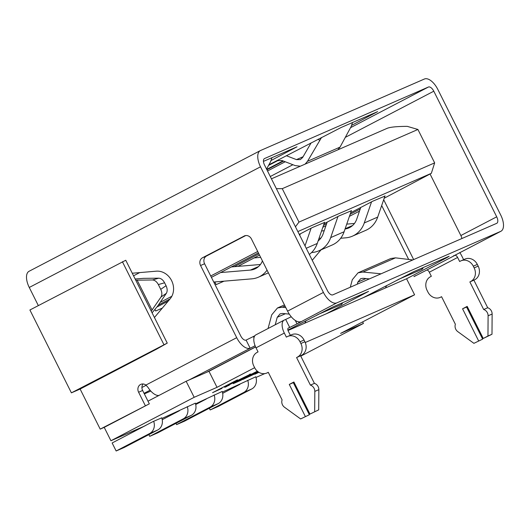 <?xml version="1.0" encoding="UTF-8"?>
<svg xmlns="http://www.w3.org/2000/svg" width="530" height="530" viewBox="0 0 530 530"><rect width="100%" height="100%" fill="white"/><g stroke="black" fill="none" stroke-linecap="round" stroke-linejoin="round"><path stroke-width="0.79" d="M258.898 372.312L254.817 374.246L258.772 372.239M161.955 418.468L195.331 403.178M195.537 403.814L222.196 391.458M222.401 392.094L255.778 376.803M255.983 377.44L264.788 373.597M305.253 342.512L414.592 294.799L340.591 333.41L363.428 323.446L300.788 356.133M161.749 417.832L153.084 421.549L143.835 426.378L110.922 440.735L194.179 397.301L217.008 387.337L254.652 367.694M258.587 372.12L243.018 379.394L257.891 371.629M257.5 371.318L237.533 381.574L242.939 379.208L240.401 380.533L233.193 383.68L257.335 371.172M226.403 386.211L226.595 386.582C223.09 388.066 224.799 386.999 231.703 383.382L250.816 373.988L233.697 382.494C228.258 385.337 226.82 386.224 229.377 385.151L224.667 387.311M249.961 374.71L249.69 374.16M227.734 385.138L227.999 385.668L229.377 385.151M216.889 390.577L221.971 388.364L212.55 392.69L237.48 379.838L216.83 390.458M363.428 323.446L362.652 321.902M258.388 252.843L211.404 277.356M170.044 298.933L158.351 305.035M154.992 309.573L155.701 310.991L162.352 308.089M234.273 266.683L258.885 253.844M324.486 222.481L312.342 227.555L299.264 234.379M259.528 255.115L237.937 266.378M299.761 235.38L300.311 233.836M160.179 302.365L171.833 296.277M210.721 275.991L257.706 251.478M349.422 216.353L359.506 211.099M384.21 198.207L431.341 173.323L434.653 162.882L298.98 222.083L282.252 188.673L417.918 129.472L434.653 162.882M297.853 231.57L431.341 173.323M324.055 223.74L339.207 215.836L351.35 210.761M326.646 223.653L323.525 225.283M322.849 227.237L325.97 225.608M350.681 212.715L372.789 201.181L384.932 196.107M360.228 208.999L350.144 214.259M417.918 129.472L407.292 126.365C397.016 126.405 390.305 127.054 387.172 128.32L271.44 178.815M282.252 188.673L276.375 188.673M298.98 222.083L295.455 226.787M214.809 281.947L216.147 284.617L224.044 281.172M110.922 440.735L104.231 427.372L149.327 403.84L100.203 429.128L80.123 389.04L71.398 392.849L29.905 309.99L125.762 260.256L167.255 343.115L71.398 392.849M144.339 393.883L150.798 391.067M194.179 397.301L186.143 381.262L208.979 371.298L255.612 346.971M217.008 387.337L208.979 371.298M186.143 381.262L147.989 401.17M288.022 330.488L406.563 278.76L414.592 294.799M163.896 344.586L122.403 261.727M167.255 343.115L156.602 349.131L80.123 389.04M247.298 377.161L258.474 372.047M258.017 371.722L247.358 377.281M222.176 391.398A10.467 9.123 66.4 0 1 218.188 403.608L184.652 421.098L176.596 424.616L210.125 407.119A10.467 9.123 66.4 0 0 214.12 394.916M176.596 424.616L175.96 423.344M206.389 398.904A1.497 1.305 66.4 0 1 206.11 399.103L195.716 404.529M149.732 436.342L183.261 418.846L191.323 415.328L157.788 432.825L149.732 436.342L148.864 434.613M179.524 410.624A1.497 1.305 66.4 0 1 179.246 410.823L162.233 419.7M187.256 406.642A10.467 9.123 66.4 0 1 183.261 418.846M195.312 403.125A10.467 9.123 66.4 0 1 191.323 415.328M255.758 376.75A10.467 9.123 66.4 0 1 251.77 388.954L218.234 406.45L210.178 409.962L243.707 392.472A10.467 9.123 66.4 0 0 247.702 380.262M210.178 409.962L209.31 408.233M239.971 384.25A1.497 1.305 66.4 0 1 239.692 384.449L222.686 393.326M116.149 450.99L149.679 433.5L157.741 429.982L124.205 447.479L116.149 450.99L112.135 442.974L145.664 425.477A1.497 1.305 66.4 0 0 145.942 425.279M153.673 421.29A10.467 9.123 66.4 0 1 149.679 433.5M161.73 417.779A10.467 9.123 66.4 0 1 157.741 429.982M260.416 264.503L231.391 266.928M262.43 260.906A17.94 15.642 66.4 0 1 254.811 268.975A17.94 15.642 66.4 0 1 250.432 270.075L220.573 272.566M267.054 270.154A26.917 23.459 66.4 0 1 258.395 277.197A26.917 23.459 66.4 0 1 251.836 278.846L213.749 282.026M168.242 301.08L157.059 306.916M169.958 299.033L158.291 305.121M260.654 257.375L254.155 257.918M324.579 222.216L317.251 243.462A26.917 23.459 66.4 0 1 309.308 254.446M311.103 228.205L305.015 245.867M337.968 216.478L330.687 237.599A26.917 23.459 66.4 0 1 318.841 250.823A26.917 23.459 66.4 0 1 312.283 252.472L311.574 252.532M351.443 210.496L344.116 231.743A26.917 23.459 66.4 0 1 332.277 244.959L318.841 250.823M327.176 222.11L323.148 233.783A17.94 15.642 66.4 0 1 318.139 240.898M320.862 238.129L319.04 238.281M371.55 201.831L364.269 222.951A26.917 23.459 66.4 0 1 352.423 236.168A26.917 23.459 66.4 0 1 345.865 237.818L340.691 238.255M385.025 195.842L377.698 217.088A26.917 23.459 66.4 0 1 365.859 230.311L352.423 236.168M360.758 207.462L356.73 219.135A17.94 15.642 66.4 0 1 348.839 227.946A17.94 15.642 66.4 0 1 345.07 228.98M324.201 230.735L321.564 230.961M354.444 223.474L346.746 224.117M325.884 225.859L325.42 225.899M154.429 317.51L170.137 298.821A16.45 14.336 -113.6 0 0 171.607 280.622A16.45 14.336 -113.6 0 0 156.297 271.181L132.255 273.228M310.394 385.125A5.982 5.214 66.4 0 1 314.098 388.358A5.982 5.214 66.4 0 1 314.82 391.405L318.848 389.649A5.982 5.214 -113.6 0 0 318.132 386.602A5.982 5.214 -113.6 0 0 314.423 383.369L310.394 385.125L296.581 357.538L301.49 355.325A10.467 9.123 -113.6 0 0 304.902 341.744L300.874 343.506A10.467 9.123 66.4 0 1 297.462 357.081M300.629 418.952L309.368 414.738L300.629 418.952L284.491 407.232A5.982 5.214 66.4 0 1 282.49 404.854A5.982 5.214 66.4 0 1 282.092 399.892L268.279 372.312L267.398 372.769A10.467 9.123 66.4 0 1 266.901 373.007A10.467 9.123 66.4 0 1 254.619 367.634L253.764 365.925A10.467 9.123 66.4 0 1 257.176 352.351L258.05 351.887L256.023 347.832A11.965 5.85 62.4 0 1 255.857 334.88A11.965 5.85 62.4 0 1 256.043 334.794M491.416 310.991A5.982 5.214 66.4 0 1 492.132 314.038L488.103 315.794A5.982 5.214 -113.6 0 0 487.381 312.746A5.982 5.214 -113.6 0 0 483.678 309.513L487.706 307.758A5.982 5.214 66.4 0 1 491.416 310.991M413.917 276.455L413.99 276.607A14.953 7.314 62.4 0 0 414.215 276.501L426.624 270.134A2.988 1.464 -117.6 0 1 429.307 272.221L431.334 276.276L430.459 276.74A10.467 9.123 -113.6 0 0 427.048 290.314L427.902 292.023A10.467 9.123 -113.6 0 0 440.185 297.396A10.467 9.123 -113.6 0 0 440.682 297.158L441.563 296.694L455.376 324.281A5.982 5.214 -113.6 0 0 455.774 329.243A5.982 5.214 -113.6 0 0 457.774 331.621L473.906 343.341L482.651 339.127L466.585 307.049L467.321 306.665M424.417 79.01L260.541 150.513A14.953 7.314 62.4 0 0 260.316 150.619A14.953 7.314 62.4 0 0 260.515 166.811L323.426 292.434A14.953 7.314 62.4 0 0 336.835 302.868L500.711 231.358A14.953 7.314 62.4 0 0 500.936 231.252A14.953 7.314 62.4 0 0 500.737 215.067L437.826 89.438A14.953 7.314 62.4 0 0 424.417 79.01M38.339 305.585L29.263 287.465L260.515 166.811M29.289 271.174A14.953 7.314 62.4 0 0 29.064 271.281A14.953 7.314 62.4 0 0 29.263 287.465M413.652 259.581L383.68 199.737M321.008 249.882L312.243 260.303M496.709 216.823L433.798 91.2A5.982 2.928 62.4 0 0 428.432 87.026L264.556 158.536A5.982 2.928 62.4 0 0 264.463 158.576A5.982 2.928 62.4 0 0 264.543 165.049L327.454 290.678A5.982 2.928 62.4 0 0 332.82 294.852L496.696 223.342A5.982 2.928 62.4 0 0 496.789 223.296A5.982 2.928 62.4 0 0 496.709 216.823L460.861 235.525L430.075 174.045M381.679 205.547L408.676 259.455M447.293 257.037L447.446 257.348L406.57 278.78M363.282 297.648L413.493 271.791L449.149 256.228L447.446 257.348M381.07 273.798L362.957 272.042L395.493 257.845L390.842 258.501L358.061 272.804L352.304 279.714L350.297 287.22M395.493 257.845L412.791 259.952M357.266 284.179L357.816 282.126L365.978 278.561M421.913 268.114L421.933 269.366L422.887 268.478L422.88 267.696M421.933 269.366L398.368 279.429M397.208 280.032L398.368 279.648M357.816 282.126L360.698 278.667L363.143 278.29L369.383 278.893M358.061 272.804L362.957 272.042M385.495 287.956L386.608 285.537M286.366 155.721L296.475 159.623L303.087 156.741M296.475 159.623L300.331 159.576L302.65 157.483L311.117 142.868M321.558 137.449L307.506 161.305L340.041 147.115L351.118 126.61L352.589 122.49M300.331 166.208L295.15 165.585L281.887 160.464L277.733 160.65L268.558 165.413M266.729 169.408L282.98 160.888M351.781 125.279L377.592 111.631L341.214 127.452L268.895 164.797M266.915 169.785L283.497 161.087M263.456 161.385L296.999 146.797L271.181 160.444M305.128 164.114L307.506 161.305M340.041 147.115L337.835 149.844M482.651 339.127L473.906 343.341M298.549 321.816L299.052 322.81L336.835 302.868M299.052 322.81L297.012 323.876L295.303 320.458M291.242 316.755L285.69 319.438L289.705 327.46L297.012 323.876M289.705 327.46L288.36 328.043A2.988 1.464 62.4 0 0 288.313 328.07A2.988 1.464 62.4 0 0 288.353 331.303L290.347 335.285M188.832 380.089L255.089 345.726M453.508 255.798L454.925 255.367A2.988 1.464 -117.6 0 1 457.609 257.454L459.642 261.509L460.517 261.052A10.467 9.123 -113.6 0 1 461.02 260.813A10.467 9.123 -113.6 0 1 473.297 266.186L474.151 267.895L478.186 266.133A10.467 9.123 66.4 0 1 474.774 279.714L473.893 280.171L487.706 307.758M453.581 255.95L500.711 231.358M206.442 372.404L255.579 346.892M326.261 313.8L368.549 291.401L332.893 306.956L287.909 330.104M254.002 337.69L253.406 336.51L246.099 340.094A5.982 2.928 -117.6 0 1 240.733 335.921L204.593 263.755A5.982 5.214 66.4 0 1 206.541 255.997L202.513 257.752A5.982 5.214 -113.6 0 0 200.565 265.517L204.593 263.755M253.406 336.51L254.831 335.768M285.69 319.438L284.345 320.027A11.965 5.85 62.4 0 0 284.166 320.113A11.965 5.85 62.4 0 0 284.325 333.065L286.359 337.12L287.24 336.663A10.467 9.123 66.4 0 1 287.737 336.424A10.467 9.123 66.4 0 1 300.013 341.797L300.874 343.506M461.02 260.813L465.048 259.057A10.467 9.123 66.4 0 1 477.325 264.424L478.186 266.133M478.623 340.883L462.558 308.805L467.182 306.393L483.247 338.471L487.958 336.013L488.103 315.794M474.774 279.714L469.865 281.927L483.678 309.513M470.746 281.47A10.467 9.123 -113.6 0 0 474.151 267.895M459.735 252.532A11.965 5.85 -117.6 0 1 461.637 255.692L463.631 259.673M487.958 336.013L491.986 334.251L492.132 314.038M491.986 334.251L483.247 338.471M460.861 235.525A5.982 2.928 -117.6 0 1 461.875 238.54M500.936 231.252L465.095 249.955A14.953 7.314 -117.6 0 1 464.87 250.061M100.203 429.128L104.231 427.372M414.215 276.501A14.953 7.314 62.4 0 0 415.202 275.752M469.865 281.927L473.893 280.171M462.558 308.805L466.585 307.049M246.099 340.094L250.114 348.117A14.953 7.314 -117.6 0 1 236.705 337.683L145.896 385.058L147.989 387.35A14.953 7.314 62.4 0 0 158.96 395.446M268.067 328.514L271.704 314.88L277.468 307.97L284.464 304.916M285.027 306.042L282.364 307.208L285.776 307.539M285.385 313.733L277.223 317.291L275.222 324.777M289.281 314.111L282.55 313.455L280.098 313.839L277.223 317.291M342.281 302.862L342.294 303.644L341.333 304.531L341.32 303.279M317.775 314.595L341.333 304.531M317.768 314.813L316.609 315.204M306.015 320.703L304.896 323.121M282.364 307.208L277.468 307.97M271.996 157.655L270.525 161.776L266.57 169.096M145.896 385.058A5.982 5.214 -113.6 0 0 140.841 384.343A5.982 5.214 -113.6 0 0 140.556 384.475A5.982 5.214 -113.6 0 0 138.602 392.24L145.299 405.602M236.705 337.683L200.565 265.517M202.513 257.752L244.714 235.784M323.426 292.434L287.578 311.136L251.439 238.97A5.982 5.214 -113.6 0 0 244.423 235.903A5.982 5.214 -113.6 0 0 244.138 236.035M151.255 311.17L161.007 296.999L166.327 293.348C167.526 291.281 167.44 288.731 166.062 285.697L164.598 282.788C163.001 279.873 161.047 278.343 158.735 278.184L152.481 279.966C154.793 280.125 156.748 281.655 158.344 284.57L164.598 282.788M166.062 285.697L160.742 289.347C162.12 292.381 162.207 294.925 161.007 296.999M160.742 289.347L158.344 284.57M152.481 279.966L135.746 280.198M135.15 279.005L143.517 278.349L158.735 278.184M166.327 293.348L157.503 306.274L152.09 312.839M245.734 235.545L206.541 255.997M138.602 392.24L142.636 390.477A5.982 5.214 66.4 0 1 143.073 383.972M142.636 390.477L149.327 403.84M300.013 341.797L304.048 340.035L304.902 341.744M304.048 340.035A10.467 9.123 -113.6 0 0 291.765 334.668L287.737 336.424M301.49 355.325L300.609 355.782L314.423 383.369M305.34 416.494L289.274 384.422L293.898 382.004L309.964 414.082L318.702 409.862L318.848 389.649M309.368 414.738L293.309 382.66L294.037 382.276M318.702 409.862L309.964 414.082M314.674 411.625L314.82 391.405M287.578 311.136A14.953 7.314 62.4 0 0 300.987 321.571M300.609 355.782L296.581 357.538M293.309 382.66L289.274 384.422M133.547 275.805L139.695 272.592M146.161 385.27L141.914 387.483M150.056 390.206L144.067 393.333M218.188 403.608L210.125 407.119M251.77 388.954L243.707 392.472M250.432 270.075L258.594 266.517M306.221 248.278L317.251 243.462M344.116 231.743L330.687 237.599M319.04 240.143L318.285 240.468M377.698 217.088L364.269 222.951M352.622 225.488L345.149 228.748M433.798 91.2L345.302 137.369M292.898 164.717L270.287 176.516M267.517 170.985L285.219 161.749M350.549 127.664L428.432 87.026M319.65 140.337L318.119 139.238M454.925 255.367L426.624 270.134M477.325 264.424L473.297 266.186M457.609 257.454L429.307 272.221M440.682 297.158L440.185 297.396M152.103 310.05L137.124 280.138M284.325 333.065L256.023 347.832M268.312 372.371L267.398 372.769M258.395 277.197L268.399 272.837M284.166 320.113L255.857 334.88M260.316 150.619L29.064 271.281M266.901 373.007L268.319 372.385"/></g></svg>
